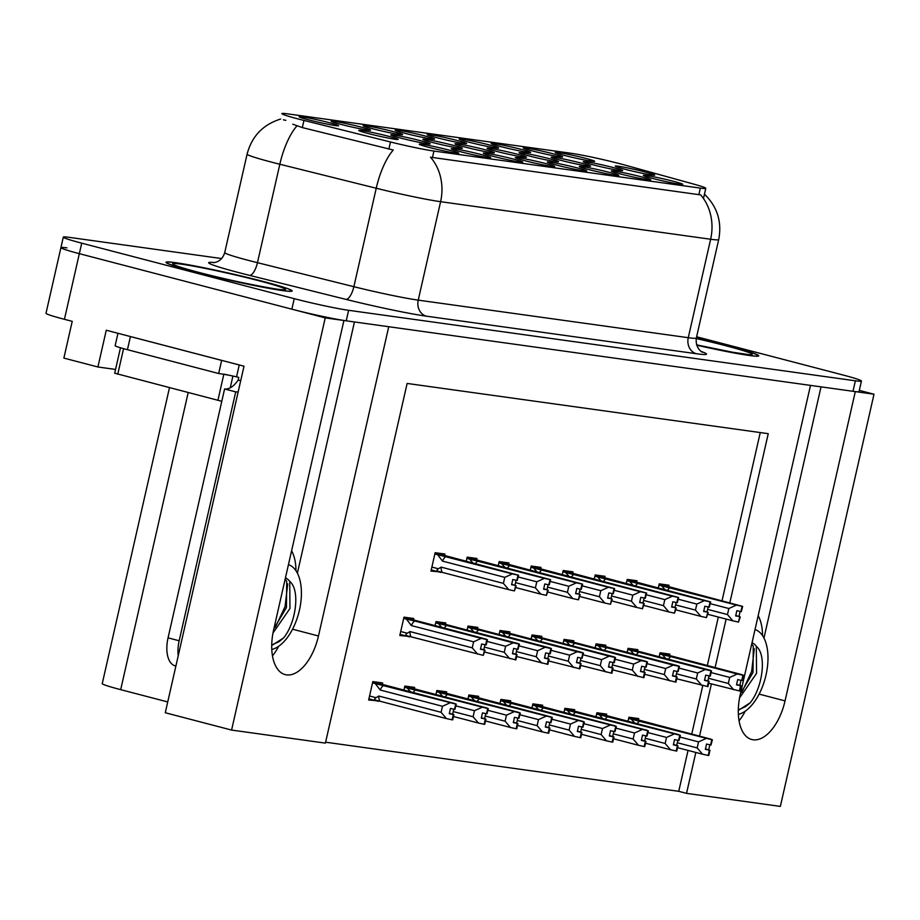 <?xml version="1.0" encoding="UTF-8"?>
<svg xmlns="http://www.w3.org/2000/svg" width="920" height="920" viewBox="0 0 920 920"><rect width="100%" height="100%" fill="white"/><g stroke="black" fill="none" stroke-linecap="round" stroke-linejoin="round"><path stroke-width="1.38" d="M758.172 615.698A43.136 22.505 -75.4 0 1 762.553 635.639M295.987 570.745A43.136 22.505 104.6 0 0 291.594 550.804M372.37 128.685A20.217 1.058 12.8 0 0 402.58 134.665A20.217 1.058 12.8 0 0 393.38 131.606A20.217 1.058 12.8 0 0 373.175 127.006A20.217 1.058 12.8 0 0 363.159 125.706A20.217 1.058 12.8 0 0 372.37 128.685M524.515 160.609A20.217 1.058 12.8 0 0 554.714 166.577A20.217 1.058 12.8 0 0 545.525 163.53A20.217 1.058 12.8 0 0 525.32 158.93A20.217 1.058 12.8 0 0 515.303 157.619A20.217 1.058 12.8 0 0 524.515 160.609M308.349 119.784A20.217 1.058 12.8 0 0 338.56 125.752A20.217 1.058 12.8 0 0 329.36 122.705A20.217 1.058 12.8 0 0 309.154 118.105A20.217 1.058 12.8 0 0 299.138 116.805A20.217 1.058 12.8 0 0 308.349 119.784M592.434 164.68A20.217 1.058 12.8 0 0 622.644 170.648A20.217 1.058 12.8 0 0 613.444 167.601A20.217 1.058 12.8 0 0 593.239 163.001A20.217 1.058 12.8 0 0 583.222 161.69A20.217 1.058 12.8 0 0 592.434 164.68M464.174 146.832A20.217 1.058 12.8 0 0 494.373 152.812A20.217 1.058 12.8 0 0 485.173 149.753A20.217 1.058 12.8 0 0 464.968 145.153A20.217 1.058 12.8 0 0 454.963 143.853A20.217 1.058 12.8 0 0 464.174 146.832M620.551 173.96A20.217 1.058 12.8 0 0 650.75 179.94A20.217 1.058 12.8 0 0 641.55 176.881A20.217 1.058 12.8 0 0 621.345 172.281A20.217 1.058 12.8 0 0 611.328 170.982A20.217 1.058 12.8 0 0 620.551 173.96M652.556 178.422A20.217 1.058 12.8 0 0 682.755 184.391A20.217 1.058 12.8 0 0 673.567 181.343A20.217 1.058 12.8 0 0 653.361 176.732A20.217 1.058 12.8 0 0 643.344 175.433A20.217 1.058 12.8 0 0 652.556 178.422M436.402 137.597A20.217 1.058 12.8 0 0 466.601 143.566A20.217 1.058 12.8 0 0 457.401 140.518A20.217 1.058 12.8 0 0 437.195 135.918A20.217 1.058 12.8 0 0 427.179 134.607A20.217 1.058 12.8 0 0 436.402 137.597M624.507 169.142A20.217 1.058 12.8 0 0 654.706 175.111A20.217 1.058 12.8 0 0 645.506 172.063A20.217 1.058 12.8 0 0 625.301 167.452A20.217 1.058 12.8 0 0 615.296 166.152A20.217 1.058 12.8 0 0 624.507 169.142M432.101 142.381A20.217 1.058 12.8 0 0 462.311 148.35A20.217 1.058 12.8 0 0 453.111 145.302A20.217 1.058 12.8 0 0 432.906 140.691A20.217 1.058 12.8 0 0 422.889 139.391A20.217 1.058 12.8 0 0 432.101 142.381M528.298 155.756A20.217 1.058 12.8 0 0 558.509 161.724A20.217 1.058 12.8 0 0 549.309 158.677A20.217 1.058 12.8 0 0 529.103 154.077A20.217 1.058 12.8 0 0 519.087 152.777A20.217 1.058 12.8 0 0 528.298 155.756M367.977 133.457A20.217 1.058 12.8 0 0 398.176 139.426A20.217 1.058 12.8 0 0 388.976 136.379A20.217 1.058 12.8 0 0 368.77 131.778A20.217 1.058 12.8 0 0 358.754 130.468A20.217 1.058 12.8 0 0 367.977 133.457M564.443 155.399A20.217 1.058 12.8 0 0 594.642 161.38A20.217 1.058 12.8 0 0 585.442 158.32A20.217 1.058 12.8 0 0 565.236 153.72A20.217 1.058 12.8 0 0 555.22 152.421A20.217 1.058 12.8 0 0 564.443 155.399M556.531 165.059A20.217 1.058 12.8 0 0 586.73 171.028A20.217 1.058 12.8 0 0 577.53 167.98A20.217 1.058 12.8 0 0 557.324 163.38A20.217 1.058 12.8 0 0 547.308 162.081A20.217 1.058 12.8 0 0 556.531 165.059M532.427 150.949A20.217 1.058 12.8 0 0 562.626 156.917A20.217 1.058 12.8 0 0 553.438 153.87A20.217 1.058 12.8 0 0 533.232 149.27A20.217 1.058 12.8 0 0 523.216 147.97A20.217 1.058 12.8 0 0 532.427 150.949M492.51 156.158A20.217 1.058 12.8 0 0 522.709 162.127A20.217 1.058 12.8 0 0 513.509 159.079A20.217 1.058 12.8 0 0 493.304 154.48A20.217 1.058 12.8 0 0 483.287 153.168A20.217 1.058 12.8 0 0 492.51 156.158M496.236 151.294A20.217 1.058 12.8 0 0 526.435 157.262A20.217 1.058 12.8 0 0 517.247 154.215A20.217 1.058 12.8 0 0 497.041 149.615A20.217 1.058 12.8 0 0 487.025 148.315A20.217 1.058 12.8 0 0 496.236 151.294M428.478 147.246A20.217 1.058 12.8 0 0 458.689 153.226A20.217 1.058 12.8 0 0 449.489 150.178A20.217 1.058 12.8 0 0 429.284 145.567A20.217 1.058 12.8 0 0 419.267 144.267A20.217 1.058 12.8 0 0 428.478 147.246M500.422 146.498A20.217 1.058 12.8 0 0 530.621 152.467A20.217 1.058 12.8 0 0 521.422 149.419A20.217 1.058 12.8 0 0 501.216 144.82A20.217 1.058 12.8 0 0 491.199 143.52A20.217 1.058 12.8 0 0 500.422 146.498M404.386 133.147A20.217 1.058 12.8 0 0 434.585 139.115A20.217 1.058 12.8 0 0 425.385 136.068A20.217 1.058 12.8 0 0 405.191 131.457A20.217 1.058 12.8 0 0 395.174 130.157A20.217 1.058 12.8 0 0 404.386 133.147M460.494 151.708A20.217 1.058 12.8 0 0 490.693 157.677A20.217 1.058 12.8 0 0 481.493 154.629A20.217 1.058 12.8 0 0 461.299 150.017A20.217 1.058 12.8 0 0 451.283 148.718A20.217 1.058 12.8 0 0 460.494 151.708M468.406 142.048A20.217 1.058 12.8 0 0 498.605 148.017A20.217 1.058 12.8 0 0 489.417 144.969A20.217 1.058 12.8 0 0 469.211 140.369A20.217 1.058 12.8 0 0 459.195 139.058A20.217 1.058 12.8 0 0 468.406 142.048M400.039 137.919A20.217 1.058 12.8 0 0 430.238 143.888A20.217 1.058 12.8 0 0 421.038 140.84A20.217 1.058 12.8 0 0 400.844 136.229A20.217 1.058 12.8 0 0 390.827 134.929A20.217 1.058 12.8 0 0 400.039 137.919M560.372 160.218A20.217 1.058 12.8 0 0 590.571 166.186A20.217 1.058 12.8 0 0 581.371 163.139A20.217 1.058 12.8 0 0 561.177 158.539A20.217 1.058 12.8 0 0 551.16 157.228A20.217 1.058 12.8 0 0 560.372 160.218M340.365 124.234A20.217 1.058 12.8 0 0 370.565 130.203A20.217 1.058 12.8 0 0 361.365 127.155A20.217 1.058 12.8 0 0 341.171 122.555A20.217 1.058 12.8 0 0 331.154 121.256A20.217 1.058 12.8 0 0 340.365 124.234M588.535 169.51A20.217 1.058 12.8 0 0 618.734 175.478A20.217 1.058 12.8 0 0 609.546 172.431A20.217 1.058 12.8 0 0 589.341 167.831A20.217 1.058 12.8 0 0 579.324 166.531A20.217 1.058 12.8 0 0 588.535 169.51M298.459 119.037A36.397 1.909 12.8 0 0 303.968 120.439L390.494 141.979A36.397 1.909 12.8 0 0 433.929 151.052L700.35 188.105A36.397 1.909 12.8 0 0 705.789 188.324A36.397 1.909 12.8 0 0 694.14 184.218L624.898 165.071A36.397 1.909 12.8 0 0 571.021 153.272L287.327 113.815A36.397 1.909 12.8 0 0 281.877 113.597A36.397 1.909 12.8 0 0 298.459 119.037M66.964 247.871A40.434 2.116 12.8 0 0 60.915 247.63A40.434 2.116 12.8 0 0 79.338 253.667L325.231 317.894L343.919 320.493L273.654 629.751A43.136 22.505 104.6 0 0 285.165 674.613A43.136 22.505 104.6 0 0 318.469 635.984L388.734 326.726L810.497 385.388L740.232 694.657A43.136 22.505 104.6 0 0 751.744 739.507A43.136 22.505 104.6 0 0 785.047 700.89L855.301 391.621L874 394.22L859.314 390.379M272.469 655.88A43.136 22.505 104.6 0 0 278.691 646.242M115.54 369.437L97.911 366.988L106.26 330.234L244.007 366.206L165.278 712.747L231.587 730.066L325.231 317.894M97.911 366.988L63.871 358.098L72.22 321.344L64.434 319.309L79.338 253.667L291.847 309.178A40.434 2.116 12.8 0 0 346.23 320.815L853.001 391.299A40.434 2.116 12.8 0 0 859.05 391.541L861.442 381.041A40.434 2.116 12.8 0 0 843.007 375.003L696.624 336.766M221.605 258.555L69.356 237.371A40.434 2.116 12.8 0 0 63.296 237.13L46 313.272A40.434 2.116 12.8 0 0 64.434 319.309M325.611 742.198L678.753 791.315L686.538 793.35L780.356 806.403L874 394.22M729.824 602.807L768.246 433.676L407.123 383.445L325.404 743.119L231.587 730.066M686.538 793.35L695.831 752.445M699.522 736.184L711.401 683.917M715.093 667.655L726.133 619.08M167.727 701.937L120.681 689.655A40.434 2.116 -167.2 0 1 102.246 683.617L169.475 387.711M678.753 791.315L688.045 750.409M691.736 734.148L702.776 685.526M707.307 665.62L718.336 617.044M722.039 600.771L760.254 432.561M638.411 719.946L638.721 718.577L628.912 717.22L627.969 721.395M606.395 715.495L606.706 714.127L596.907 712.77L595.953 716.944M574.39 711.033L574.701 709.676L564.891 708.319L563.948 712.494M542.374 706.583L542.685 705.226L532.887 703.857L531.933 708.043M510.37 702.132L510.68 700.775L500.871 699.407L499.928 703.593M446.349 693.231L446.66 691.863L436.85 690.506L435.907 694.681M414.334 688.781L414.644 687.412L404.846 686.056L403.891 690.23M382.329 684.331L382.639 682.962L372.83 681.605L368.655 699.982L378.557 700.902M478.354 697.682L478.664 696.325L468.866 694.956L467.912 699.131M637.56 651.038L637.859 649.669L628.061 648.312L627.118 652.487M605.544 646.576L605.855 645.219L596.056 643.862L595.102 648.036M573.528 642.125L573.838 640.769L564.04 639.4L563.086 643.586M541.523 637.675L541.834 636.318L532.036 634.949L531.082 639.135M509.507 633.224L509.818 631.867L500.02 630.499L499.065 634.673M477.503 628.774L477.813 627.405L468.004 626.048L467.061 630.223M445.487 624.323L445.797 622.955L435.999 621.598L435.045 625.772M413.482 619.861L413.793 618.505L403.983 617.147L399.809 635.524L409.71 636.444M669.564 655.488L669.875 654.12L660.077 652.763L659.122 656.938M444.636 555.404L444.947 554.047L435.148 552.69L430.974 571.067L440.875 571.987M476.652 559.866L476.951 558.497L467.153 557.14L466.21 561.315M540.672 568.767L540.983 567.41L531.173 566.041L530.231 570.216M572.677 573.217L572.987 571.86L563.189 570.492L562.235 574.678M604.693 577.668L605.004 576.311L595.194 574.942L594.251 579.128M636.697 582.118L637.008 580.761L627.21 579.393L626.255 583.579M508.656 564.316L508.967 562.948L499.169 561.591L498.214 565.765M668.713 586.58L669.024 585.212L659.214 583.855L658.271 588.029M431.227 569.928L440.772 572.424M400.073 634.386L409.618 636.881M368.92 698.844L378.465 701.339M297.39 573.137L354.453 321.954M763.968 638.031L821.031 386.848M745.269 711.148A43.136 22.505 -75.4 0 1 739.036 720.785M195.477 271.964A64.699 3.381 12.8 0 0 259.256 286.522A64.699 3.381 12.8 0 0 292.18 290.973A64.699 3.381 12.8 0 0 262.683 281.313A64.699 3.381 12.8 0 0 198.904 266.754A64.699 3.381 12.8 0 0 165.991 262.303A64.699 3.381 12.8 0 0 195.477 271.964M696.29 338.238A64.032 3.346 -167.2 0 1 728.916 346.161A64.032 3.346 -167.2 0 1 758.091 355.718A64.032 3.346 -167.2 0 1 696.704 345.207A64.699 3.381 12.8 0 0 758.747 355.867A64.699 3.381 12.8 0 0 729.261 346.207A64.699 3.381 12.8 0 0 696.302 338.203M283.417 119.818L285.844 120.359M700.35 188.105L698.855 194.649L700.557 194.764A47.184 40.169 97.9 0 1 710.631 239.246L440.599 201.687A53.923 2.817 -167.2 0 1 376.234 188.243A47.184 17.273 -76 0 1 393.265 150.017L302.335 127.592L292.79 124.212M60.915 247.63A40.434 2.116 12.8 0 0 79.338 253.667L81.73 243.167L294.239 298.666A40.434 2.116 12.8 0 0 348.622 310.304L855.381 380.799A40.434 2.116 12.8 0 0 861.442 381.041M698.855 194.649L430.514 157.205A47.184 40.169 -82.1 0 1 440.599 201.687L418.232 300.138L688.263 337.697A53.923 2.817 12.8 0 0 696.336 338.019C694.899 349.428 703.984 353.268 702.167 352.015M63.296 237.13A40.434 2.116 12.8 0 0 81.73 243.167M740.163 611.409L739.024 616.411L735.758 615.549M659.088 584.407L742.658 606.395L659.168 584.085M659.007 584.798L742.233 606.337L741.037 611.593L736.862 610.684L735.667 615.94L739.024 616.411M710.251 603.669L728.847 608.522L727.467 614.56L707.606 609.362M658.927 585.12L661.653 585.822L665.091 589.812M728.847 608.522L736.425 605.084L742.233 606.337M742.083 606.326L740.887 611.57M741.048 611.558L742.509 606.383M742.658 606.395L741.313 611.627M661.653 585.822L736.425 605.084M669.921 587.707A9.165 4.784 104.6 0 0 667.506 590.444M707.836 614.307L732.849 620.839L727.467 614.56M732.849 620.839L738.507 622.069L739.703 616.825M738.507 622.069L740.266 616.906M741.899 680.466L743.509 675.314L741.761 674.613L660.019 652.993M708.699 683.215L739.933 691.058L741.129 685.814L736.609 684.457M659.789 654.028L662.504 654.741L665.942 658.72M711.114 672.577L729.698 677.431L728.329 683.468L708.457 678.281M729.698 677.431L737.288 673.992L742.934 675.234L741.75 680.478L737.713 679.604L736.518 684.848L741.129 685.814M659.858 653.706L743.084 675.245L741.75 680.478M659.95 653.315L743.509 675.314M741.014 680.317L739.875 685.319M740.554 685.733L739.358 690.977M733.711 689.747L728.329 683.468M662.504 654.741L670.783 656.627A9.165 4.784 104.6 0 0 668.369 659.352M670.783 656.627L737.288 673.992M742.175 680.535L743.36 675.292M628.624 718.485L711.931 739.714L628.705 718.163M711.931 739.714L710.734 744.958L706.56 744.061L705.364 749.306L709.4 750.191L708.204 755.446L708.779 755.515L709.975 750.271L705.456 748.914M711.781 739.692L710.585 744.935M712.356 739.772L711.022 745.005L712.356 739.772L710.608 739.07L628.866 717.45M628.785 717.772L712.206 739.749M631.35 719.198L634.788 723.178M639.619 721.084A9.165 4.784 104.6 0 0 637.215 723.81M679.96 737.035L698.544 741.888L706.134 738.449M677.545 747.672L702.546 754.204L697.176 747.925L677.304 742.739M698.544 741.888L697.176 747.925M702.546 754.204L708.204 755.446M709.4 750.191L709.975 750.271M709.86 744.774L708.722 749.777M271.779 649.474A43.941 22.931 104.6 0 0 299.943 607.717A43.941 22.931 104.6 0 0 288.454 564.639M285.177 579.059L286.707 581.394L286.43 607.568L273.884 628.762M272.987 632.994L289.961 608.488L289.742 581.417A30.463 15.893 104.6 0 0 285.453 577.852M289.742 581.417C300.483 590.122 295.975 622.92 283.555 637.974L271.722 645.506M238.188 391.828A26.956 14.064 -75.4 0 1 235.715 391.874L179.17 640.769A26.956 14.064 104.6 0 0 178.227 655.741M235.715 391.874L224.595 388.976L168.049 637.859A26.956 14.064 104.6 0 0 175.237 665.884L175.881 666.057M224.595 388.976A26.956 14.064 104.6 0 0 238.177 380.029L238.774 377.407L236.555 376.82A26.956 1.414 12.8 0 0 232.691 376.015M221.835 360.421A26.956 1.414 12.8 0 0 221.651 360.398L130.421 336.57A26.956 1.414 -167.2 0 1 126.787 335.593M117.967 333.281L115.149 345.667A26.956 1.414 12.8 0 0 127.443 349.692L218.672 373.52L221.651 360.398M239.246 364.964L236.555 376.82M227.401 374.969A26.956 1.414 12.8 0 0 218.672 373.52M240.718 380.696L238.177 380.029M283.555 637.974L278.909 641.769L271.733 644.977M287.73 583.901L285.062 606.625L275.321 627.348M708.147 606.958L707.02 611.949L703.742 611.098M627.083 579.957L710.643 601.944L627.153 579.634M626.991 580.336L710.217 601.887L709.032 607.143L704.846 606.234L703.65 611.49L707.02 611.949M678.247 599.219L696.831 604.072L695.462 610.098L675.591 604.911M626.922 580.658L629.648 581.371L633.075 585.361M696.831 604.072L704.421 600.633L710.217 601.887M710.067 601.864L708.883 607.119M709.032 607.108L710.505 601.933M710.643 601.944L709.308 607.177M629.648 581.371L704.421 600.633M637.917 583.257A9.165 4.784 104.6 0 0 635.501 585.994M675.832 609.845L700.844 616.377L695.462 610.098M700.844 616.377L706.491 617.619L707.687 612.375M706.491 617.619L708.262 612.444M676.143 602.508L675.004 607.499L671.738 606.648M595.067 575.506L678.638 597.494L595.148 575.172M594.987 575.885L678.212 597.436L677.016 602.692L672.842 601.783L671.646 607.039L675.004 607.499M646.231 594.769L664.815 599.621L663.446 605.647L643.586 600.461M594.906 576.207L597.632 576.92L601.07 580.911M664.815 599.621L672.405 596.183L678.212 597.436M678.063 597.413L676.867 602.669M677.028 602.657L678.488 597.471M678.638 597.494L677.293 602.726M597.632 576.92L672.405 596.183M605.9 578.806A9.165 4.784 104.6 0 0 603.485 581.543M643.816 605.394L668.828 611.926L663.446 605.647M668.828 611.926L674.486 613.168L675.671 607.913M674.486 613.168L676.246 607.994M644.126 598.057L642.999 603.048L639.722 602.197M563.063 571.044L646.622 593.043L563.132 570.722M562.971 571.435L646.196 592.986L645.012 598.23L640.826 597.333L639.63 602.577L642.999 603.048M614.226 590.306L632.81 595.159L631.442 601.197L611.57 596.01M562.902 571.757L565.627 572.47L569.054 576.449M632.81 595.159L640.4 591.721L646.196 592.986M646.047 592.963L644.862 598.219M645.012 598.207L646.484 593.02M646.622 593.043L645.288 598.276M565.627 572.47L640.4 591.721M573.896 574.356A9.165 4.784 104.6 0 0 571.481 577.082M611.811 600.944L636.824 607.476L631.442 601.197M636.824 607.476L642.47 608.718L643.667 603.462M642.47 608.718L644.241 603.543M612.122 593.607L610.983 598.598L607.706 597.747M531.047 566.593L614.617 588.593L531.127 566.271M530.966 566.984L614.192 588.535L612.996 593.779L608.821 592.882L607.625 598.126L610.983 598.598M582.21 585.856L600.794 590.709L599.426 596.746L579.566 591.56M530.886 567.306L533.611 568.019L537.05 571.998M600.794 590.709L608.384 587.27L614.192 588.535M614.043 588.512L612.846 593.756M613.007 593.745L614.468 588.57M614.617 588.593L613.272 593.825M533.611 568.019L608.384 587.27M541.88 569.905A9.165 4.784 104.6 0 0 539.465 572.631M579.795 596.494L604.808 603.025L599.426 596.746M604.808 603.025L610.466 604.268L611.65 599.012M610.466 604.268L612.226 599.092M679.098 668.127L697.682 672.98L705.272 669.542L711.079 670.795L710.309 676.108L711.505 670.864L709.757 670.162L628.015 648.543M676.683 678.764L707.928 686.607L709.113 681.363L704.594 680.006M627.773 649.577L630.499 650.279L633.938 654.269M697.682 672.98L696.313 679.018L676.453 673.819M710.93 670.783L709.734 676.027L705.697 675.142L704.513 680.397L709.113 681.363M627.842 649.255L711.079 670.795M627.934 648.865L711.505 670.864M709.009 675.866L707.871 680.869M708.538 681.283L707.353 686.527M701.695 685.296L696.313 679.018M630.499 650.279L638.768 652.176A9.165 4.784 104.6 0 0 636.352 654.902M638.768 652.176L705.272 669.542M710.159 676.085L711.356 670.841M677.879 671.565L679.489 666.402L677.741 665.712L595.999 644.092M644.678 674.303L675.912 682.157L677.108 676.913L672.589 675.556M595.769 645.115L598.483 645.828L601.921 649.819M647.094 663.676L665.678 668.529L664.309 674.556L644.437 669.369M665.678 668.529L673.268 665.091L678.914 666.321L677.73 671.577L673.693 670.692L672.497 675.947L677.108 676.913M595.838 644.793L679.063 666.344L677.73 671.577M595.93 644.414L679.489 666.402M676.994 671.416L675.855 676.407M676.533 676.832L675.337 682.077M669.679 680.834L664.309 674.556M598.483 645.828L606.763 647.714A9.165 4.784 104.6 0 0 604.348 650.452M606.763 647.714L673.268 665.091M678.155 671.634L679.339 666.39M645.863 667.115L647.484 661.952L645.736 661.261L563.983 639.641M612.662 669.852L643.908 677.706L645.092 672.451L640.573 671.106M563.753 640.665L566.478 641.378L569.917 645.369M615.077 659.226L633.661 664.079L632.293 670.105L612.432 664.918M633.661 664.079L641.251 660.64L646.909 661.871L645.713 667.126L641.677 666.241L640.492 671.496L645.092 672.451M563.822 640.343L647.059 661.894L645.713 667.126M563.914 639.963L647.484 661.952M644.989 666.966L643.851 671.956M644.518 672.37L643.333 677.626M637.675 676.384L632.293 670.105M566.478 641.378L574.747 643.264A9.165 4.784 104.6 0 0 572.332 646.001M574.747 643.264L641.251 660.64M646.139 667.184L647.335 661.928M583.073 654.764L601.657 659.629L609.247 656.178L615.043 657.443L614.272 662.756L615.469 657.501L613.72 656.811L531.978 635.179M580.658 665.401L611.892 673.256L613.088 668L608.568 666.655M531.748 636.214L534.462 636.928L537.901 640.918M601.657 659.629L600.288 665.654L580.416 660.468M614.894 657.42L613.709 662.676L609.672 661.79L608.476 667.034L613.088 668M531.817 635.893L615.043 657.443M531.909 635.501L615.469 657.501M612.973 662.515L611.834 667.506M612.513 667.92L611.317 673.175M605.659 671.933L600.288 665.654M534.462 636.928L542.742 638.813A9.165 4.784 104.6 0 0 540.327 641.539M542.742 638.813L609.247 656.178M614.134 662.733L615.319 657.478M596.62 714.035L679.914 735.252L596.689 713.713M679.914 735.252L678.73 740.508L674.544 739.599L673.359 744.855L677.384 745.74L676.188 750.984L676.763 751.065L677.959 745.821L673.44 744.464M679.776 735.241L678.581 740.485M680.351 735.321L679.006 740.543L680.351 735.321L678.603 734.62L596.85 713M601.082 714.668L680.202 735.298M601.094 714.633L596.781 713.322M599.345 714.748L602.784 718.727M607.614 716.634A9.165 4.784 104.6 0 0 605.199 719.359M647.944 732.584L666.529 737.437L674.119 733.999M645.529 743.222L670.542 749.754L665.16 743.475L645.288 738.277M666.529 737.437L665.16 743.475M670.542 749.754L676.188 750.984M677.384 745.74L677.959 745.821M677.844 740.324L676.717 745.327M564.604 709.584L647.91 730.802L564.684 709.251M647.91 730.802L646.714 736.057L642.539 735.149L641.344 740.404L645.38 741.29L644.184 746.534L644.759 746.614L645.955 741.37L641.435 740.013M647.76 730.779L646.564 736.034M648.335 730.859L647.001 736.092L648.335 730.859L646.587 730.169L564.846 708.549M569.077 710.217L648.186 730.848M569.077 710.182L564.765 708.871M567.329 710.286L570.768 714.276M575.598 712.172A9.165 4.784 104.6 0 0 573.194 714.909M615.94 728.134L634.524 732.987L642.114 729.548M613.513 738.771L638.526 745.303L633.144 739.013L613.283 733.827M634.524 732.987L633.144 739.013M638.526 745.303L644.184 746.534M645.38 741.29L645.955 741.37M645.84 735.873L644.702 740.864M532.599 705.122L615.894 726.351L532.668 704.8M615.894 726.351L614.709 731.607L610.523 730.698L609.339 735.954L613.364 736.828L612.168 742.083L612.743 742.164L613.939 736.908L609.419 735.563M615.756 726.328L614.56 731.584M616.331 726.409L614.985 731.641L616.331 726.409L614.583 725.719L532.829 704.099M532.76 704.421L616.181 726.386M535.325 705.835L538.764 709.826M543.593 707.721A9.165 4.784 104.6 0 0 541.178 710.458M583.924 723.683L602.508 728.536L610.098 725.098M581.509 734.309L606.521 740.841L601.139 734.562L581.267 729.376M602.508 728.536L601.139 734.562M606.521 740.841L612.168 742.083M613.364 736.828L613.939 736.908M613.824 731.423L612.697 736.414M500.583 700.672L583.889 721.901L500.664 700.35M583.889 721.901L582.693 727.145L578.519 726.248L577.323 731.492L581.359 732.377L580.163 737.633L580.738 737.713L581.934 732.458L577.415 731.112M583.74 721.878L582.544 727.133M584.315 721.958L582.981 727.191L584.315 721.958L582.567 721.269L500.825 699.637M505.057 701.316L584.165 721.935M505.057 701.281L500.744 699.959M503.309 701.385L506.747 705.375M511.577 703.271A9.165 4.784 104.6 0 0 509.174 706.008M551.919 719.221L570.503 724.086L578.082 720.636M549.493 729.859L574.505 736.391L569.123 730.112L549.263 724.925M570.503 724.086L569.123 730.112M574.505 736.391L580.163 737.633M581.359 732.377L581.934 732.458M581.819 726.972L580.681 731.963M195.822 272.01A64.032 3.346 -167.2 0 1 166.646 262.453A64.032 3.346 -167.2 0 1 199.214 266.858A64.032 3.346 -167.2 0 1 262.338 281.267A64.032 3.346 -167.2 0 1 291.513 290.823A64.032 3.346 -167.2 0 1 258.945 286.419A64.032 3.346 -167.2 0 1 195.822 272.01M223.859 374.106L232.921 376.05L230.253 387.803M120.474 347.76L114.689 373.198L221.789 401.292M738.357 714.369A43.941 22.931 104.6 0 0 766.521 672.612A43.941 22.931 104.6 0 0 755.032 629.533M751.755 643.966L753.284 646.288L753.008 672.462L740.462 693.657M739.565 697.9L756.539 673.382L756.32 646.311A30.463 15.893 104.6 0 0 752.031 642.746M756.32 646.311C767.061 655.017 762.542 687.815 750.133 702.869L738.288 710.401M750.133 702.869L745.476 706.663L738.3 709.872M754.296 648.795L751.64 671.519L741.899 692.242M580.106 589.145L578.979 594.147L575.702 593.285M499.042 562.143L582.601 584.142L499.111 561.821M498.95 562.534L582.176 584.073L580.98 589.329L576.805 588.432L575.609 593.676L578.979 594.147M550.206 581.405L568.79 586.259L567.422 592.296L547.549 587.109M498.881 562.856L501.607 563.569L505.034 567.548M568.79 586.259L576.38 582.82L582.176 584.073M582.026 584.062L580.842 589.306M580.991 589.294L582.463 584.12M582.601 584.142L581.267 589.363M501.607 563.569L576.38 582.82M509.875 565.455A9.165 4.784 104.6 0 0 507.46 568.18M547.791 592.043L572.803 598.575L567.422 592.296M572.803 598.575L578.45 599.806L579.646 594.561M578.45 599.806L580.221 594.642M548.101 584.694L546.963 589.697L543.685 588.834M467.026 557.692L550.597 579.68L467.107 557.37M466.946 558.083L550.172 579.623L548.976 584.878L544.801 583.97L543.605 589.226L546.963 589.697M518.19 576.955L536.774 581.808L535.405 587.846L515.545 582.647M466.865 558.405L469.591 559.107L473.029 563.097M536.774 581.808L544.364 578.37L550.172 579.623M550.022 579.611L548.826 584.855M548.987 584.844L550.447 579.669M550.597 579.68L549.251 584.913M469.591 559.107L544.364 578.37M477.859 561.004A9.165 4.784 104.6 0 0 475.444 563.73M515.775 587.592L540.787 594.124L535.405 587.846M540.787 594.124L546.445 595.355L547.63 590.111M546.445 595.355L548.205 590.192M516.085 580.244L514.947 585.235L511.681 584.384M435.022 553.242L518.581 575.23L435.091 552.92M434.93 553.621L518.155 575.172L516.959 580.428L512.785 579.519L511.589 584.775L514.947 585.235M441.14 567.122L438.345 568.767C436.344 569.905 436.724 570.871 439.472 571.665L508.783 589.662L503.401 583.384L441.14 567.122A9.165 4.784 104.6 0 0 442.267 572.297M434.861 553.943L437.575 554.656L442.508 561.096L504.769 577.357L503.401 583.384M504.769 577.357L512.359 573.919L518.155 575.172M518.006 575.149L516.822 580.405M516.971 580.393L518.443 575.218M518.581 575.23L517.247 580.462M437.575 554.656L512.359 573.919M445.855 556.542A9.165 4.784 104.6 0 0 442.508 561.096M508.783 589.662L514.429 590.904L515.625 585.66M514.429 590.904L516.2 585.729M581.842 658.202L583.464 653.05L581.716 652.349L499.962 630.729M548.642 660.951L579.876 668.806L581.072 663.55L576.553 662.205M499.732 631.764L502.458 632.477L505.897 636.456M551.057 650.313L569.641 655.167L568.272 661.204L548.4 656.018M569.641 655.167L577.231 651.728L582.889 652.97L581.693 658.214L577.656 657.34L576.472 662.584L581.072 663.55M499.801 631.442L583.038 652.993L581.693 658.214M499.893 631.051L583.464 653.05M580.968 658.064L579.83 663.056M580.497 663.469L579.312 668.725M573.654 667.483L568.272 661.204M502.458 632.477L510.726 634.363A9.165 4.784 104.6 0 0 508.311 637.088M510.726 634.363L577.231 651.728M582.118 658.283L583.314 653.028M519.053 645.863L537.636 650.716L545.226 647.278L551.022 648.543L550.252 653.844L551.448 648.6L549.7 647.898L467.958 626.279M516.637 656.5L547.871 664.344L549.067 659.099L544.548 657.742M467.728 627.313L470.442 628.026L473.88 632.005M537.636 650.716L536.268 656.754L516.396 651.567M550.873 648.519L549.688 653.763L545.652 652.889L544.456 658.133L549.067 659.099M467.797 626.991L551.022 648.543M467.889 626.601L551.448 648.6M548.952 653.602L547.814 658.605M548.492 659.019L547.297 664.263M541.639 663.032L536.268 656.754M470.442 628.026L478.722 629.912A9.165 4.784 104.6 0 0 476.307 632.638M478.722 629.912L545.226 647.278M550.114 653.821L551.298 648.577M517.822 649.301L519.443 644.149L517.695 643.448L435.942 621.828M484.621 652.05L515.856 659.893L517.051 654.649L512.532 653.292M435.712 622.863L438.437 623.576L441.876 627.555M487.036 641.412L505.62 646.265L504.252 652.303L484.38 647.105M505.62 646.265L513.21 642.827L518.868 644.069L517.672 649.313L513.636 648.428L512.452 653.683L517.051 654.649M435.781 622.541L519.018 644.081L517.672 649.313M435.873 622.15L519.443 644.149M516.948 649.152L515.809 654.154M516.476 654.568L515.292 659.812M509.634 658.582L504.252 652.303M438.437 623.576L446.706 625.462A9.165 4.784 104.6 0 0 444.291 628.188M446.706 625.462L513.21 642.827M518.098 649.37L519.294 644.126M403.696 618.401L406.421 619.114L411.355 625.554L473.616 641.815L481.206 638.376L487.002 639.63L486.231 644.943L487.428 639.688L485.679 638.997L403.937 617.377M407.767 635.984L483.276 655.362L485.047 650.198L480.527 648.841M473.616 641.815L472.247 647.841L409.975 631.58L407.192 633.224L400.717 631.534M486.852 639.607L485.656 644.862L481.631 643.977L480.435 649.232L485.047 650.198M403.776 618.079L487.002 639.63M403.868 617.699L487.428 639.688M484.932 644.702L483.793 649.692M408.319 636.134C405.57 635.329 405.191 634.363 407.192 633.224M411.113 636.755A9.165 4.784 -75.4 0 1 409.975 631.58M484.472 650.118L483.276 655.362M477.618 654.131L472.247 647.841M406.421 619.114L414.69 621A9.165 4.784 104.6 0 0 411.355 625.554M414.69 621L481.206 638.376M486.093 644.92L487.278 639.676M468.579 696.221L551.873 717.45L468.648 695.899M551.873 717.45L550.689 722.694L546.503 721.797L545.307 727.042L549.343 727.927L548.147 733.182L548.722 733.263L549.918 728.007L545.399 726.662M551.735 717.428L550.539 722.683M552.31 717.508L550.965 722.74L552.31 717.508L550.562 716.806L468.809 695.186M468.74 695.508L552.161 717.485M471.304 696.934L474.743 700.913M479.573 698.82A9.165 4.784 104.6 0 0 477.158 701.546M519.903 714.771L538.487 719.624L546.077 716.185M517.488 725.408L542.501 731.94L537.119 725.661L517.247 720.475M538.487 719.624L537.119 725.661M542.501 731.94L548.147 733.182M549.343 727.927L549.918 728.007M549.803 722.522L548.676 727.513M436.563 691.771L519.869 713L436.643 691.449M519.869 713L518.673 718.244L514.498 717.347L513.303 722.591L517.339 723.476L516.143 728.732L516.718 728.801L517.914 723.557L513.394 722.2M519.719 712.977L518.523 718.221M520.294 713.057L518.949 718.29L520.294 713.057L518.547 712.356L436.804 690.736M441.036 692.404L520.145 713.034M441.036 692.369L436.724 691.058M439.288 692.484L442.727 696.463M447.557 694.37A9.165 4.784 104.6 0 0 445.153 697.095M487.887 710.32L506.483 715.173L514.061 711.735M485.472 720.958L510.485 727.49L505.103 721.211L485.242 716.024M506.483 715.173L505.103 721.211M510.485 727.49L516.143 728.732M517.339 723.476L517.914 723.557M517.799 718.06L516.66 723.062M404.558 687.32L487.853 708.538L404.627 686.998M487.853 708.538L486.668 713.793L482.482 712.885L481.286 718.14L485.323 719.026L484.127 724.27L484.702 724.35L485.898 719.106L481.378 717.749M487.715 708.526L486.519 713.77M488.278 708.607L486.944 713.828L488.278 708.607L486.542 707.905L404.788 686.285M409.02 687.953L488.14 708.584M409.032 687.918L404.719 686.607M407.284 688.033L410.722 692.012M415.553 689.919A9.165 4.784 104.6 0 0 413.137 692.645M455.883 705.87L474.467 710.723L482.057 707.284M453.468 716.507L478.48 723.039L473.098 716.76L453.226 711.562M474.467 710.723L473.098 716.76M478.48 723.039L484.127 724.27M485.323 719.026L485.898 719.106M485.783 713.609L484.656 718.612M372.542 682.87L455.848 704.087L372.623 682.536M455.848 704.087L454.652 709.343L450.478 708.434L449.282 713.69L453.318 714.575L452.122 719.819L452.697 719.9L453.882 714.656L449.374 713.299M455.699 704.064L454.503 709.32M456.274 704.145L454.928 709.377L456.274 704.145L454.526 703.455L372.784 681.835M377.016 683.502L456.124 704.133M377.016 683.468L372.703 682.157M375.268 683.571L380.19 690.011L442.462 706.272L450.041 702.834M383.536 685.457A9.165 4.784 104.6 0 0 380.19 690.011M377.166 700.591L379.96 701.212A9.165 4.784 -75.4 0 1 378.822 696.037L376.038 697.682C374.037 698.82 374.417 699.786 377.166 700.591L376.613 700.442M379.96 701.212L446.464 718.589L441.082 712.298L378.822 696.037M442.462 706.272L441.082 712.298M446.464 718.589L452.122 719.819M453.778 709.159L452.64 714.15M303.968 120.439L302.335 127.592M292.525 629.211L318.469 635.984M120.681 689.655L188.174 392.598M390.494 141.979L388.861 149.132M433.929 151.052L432.446 157.596M759.103 694.106L785.047 700.89M345.92 299.368A13.478 4.933 104 0 0 353.866 286.695L376.234 188.243L279.829 164.243A53.923 2.817 -167.2 0 1 271.676 162.161A53.923 2.817 -167.2 0 1 247.1 154.111L224.733 252.563A53.923 2.817 12.8 0 0 249.308 260.613A53.923 2.817 12.8 0 0 257.462 262.683L353.866 286.695A53.923 2.817 12.8 0 0 418.232 300.138A13.478 11.477 -82.1 0 0 426.374 316.169A67.401 3.53 -167.2 0 1 345.92 299.368L249.515 275.356A67.401 3.53 -167.2 0 1 214.36 262.568M296.976 125.879A47.184 17.273 -76 0 0 279.829 164.243L257.462 262.683A13.478 4.933 104 0 1 249.515 275.356M704.363 194.108C717.312 206.666 722.096 221.812 718.704 239.568A53.923 2.817 -167.2 0 1 710.631 239.246L688.263 337.697A13.478 11.477 -82.1 0 0 696.405 353.728L426.374 316.169M701.373 351.52A67.401 3.53 -167.2 0 1 696.405 353.728M294.239 298.666L291.847 309.178M348.622 310.304L346.23 320.815M855.381 380.799L853.001 391.299M127.443 349.692L130.421 336.57M179.17 640.769L168.049 637.859M198.973 272.446A57.96 3.036 -167.2 0 1 181.24 264.143A57.96 3.036 -167.2 0 1 259.187 280.83A57.96 3.036 -167.2 0 1 276.92 289.133A57.96 3.036 -167.2 0 1 198.973 272.446M217.902 400.361L223.813 374.313M117.76 374.21L123.567 348.657M696.233 338.548A57.96 3.036 -167.2 0 1 725.765 345.724A57.96 3.036 -167.2 0 1 750.099 354.706A57.96 3.036 -167.2 0 1 696.601 344.862M438.345 568.767L431.871 567.077M376.038 697.682L369.564 695.991M705.789 188.324L703.478 198.524M280.657 119.037C263.039 124.545 251.85 136.24 247.1 154.111M718.704 239.568L696.336 338.019M213.428 262.66L215.119 262.418C219.868 261.222 223.077 257.933 224.733 252.563M175.57 265.512L175.111 265.19C174.409 264.971 178.123 266.95 199.191 272.492C232.852 281.738 287.212 291.502 282.693 289.639L282.141 289.731M748.719 354.625L732.596 352.245L696.589 344.85"/></g></svg>
